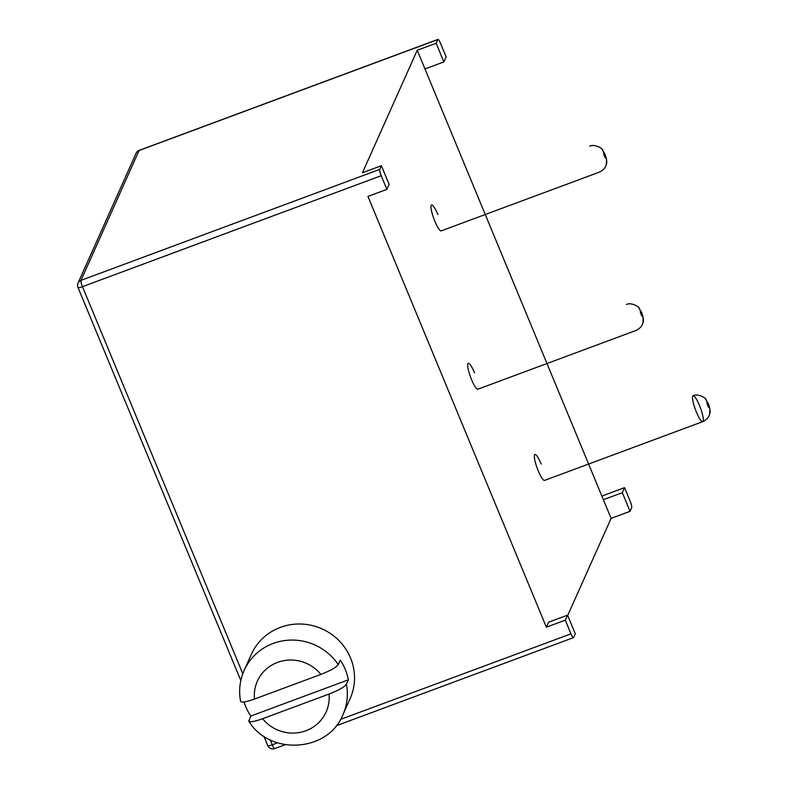 <?xml version="1.0" encoding="UTF-8"?>
<svg xmlns="http://www.w3.org/2000/svg" width="788" height="788" viewBox="0 0 788 788"><rect width="100%" height="100%" fill="white"/><g stroke="black" fill="none" stroke-linecap="round" stroke-linejoin="round"><path stroke-width="1.18" d="M601.884 496.076L624.549 487.654L622.313 492.677L603.381 499.7L424.959 68.94L443.88 61.907L446.126 56.884L440.462 43.212A5.506 1.054 -110.4 0 0 437.941 39.4L139.2 150.36A5.506 5.506 0 0 0 136.097 153.266A5.506 5.299 24.1 0 1 139.052 150.528A5.506 1.054 -110.4 0 1 139.2 150.36M546.38 627.189L565.301 620.156L570.965 633.828A5.506 1.054 69.6 0 0 573.477 637.64A5.506 1.054 69.6 0 0 573.634 637.472L575.279 633.798L567.547 615.132L548.625 622.165L546.38 627.189L367.947 196.419L386.869 189.386L381.215 175.714A5.506 1.054 -110.4 0 1 379.747 169.381L381.382 165.707L362.46 172.73L417.226 50.274L436.148 43.241L437.793 39.567A5.506 1.054 -110.4 0 1 437.941 39.4M624.549 487.654L630.213 501.326A5.506 1.054 69.6 0 1 631.68 507.659L630.036 511.333L611.114 518.366L567.685 615.477M338.269 664.599A54.126 52.156 -155.9 0 0 288.644 640.171A54.126 52.156 -155.9 0 0 244.132 670.45L251.323 654.395A54.126 52.156 24.1 0 1 322.016 628.873A54.126 52.156 24.1 0 1 350.138 698.582L342.947 714.637A54.126 52.156 -155.9 0 0 346.415 684.25L348.394 679.808A54.126 52.156 24.1 0 0 340.258 660.157L338.269 664.599C336.249 667.397 330.448 670.667 320.883 674.41L254.475 699.074C245.107 702.364 240.507 702.955 240.675 700.847M342.947 714.637C328.488 751.9 270.048 756.125 248.811 721.256L250.801 716.056A54.126 52.156 24.1 0 1 245.728 706.609A54.126 52.156 24.1 0 1 244.053 701.99M436.148 43.241L443.88 61.907M417.226 50.274L424.959 68.94M603.381 499.7L611.114 518.366M599.363 172.139C605.755 169.056 606.297 164.446 606.287 164.465C607.233 162.899 606.819 159.511 605.056 154.3L601.884 149.159C602.682 148.627 593.985 143.593 589.749 146.263C593.689 143.662 602.515 148.164 602.712 150.114L606.543 159.54L606.287 164.465C606.297 164.446 605.755 169.056 599.363 172.139L441.181 230.884A13.8 2.63 -110.4 0 1 434.227 219.694A13.8 2.63 -110.4 0 1 431.302 205.235A13.8 2.63 -110.4 0 1 437.892 214.582M636.034 330.448C642.427 327.375 642.969 322.755 642.959 322.784C643.904 321.218 643.491 317.83 641.737 312.619L638.556 307.468C639.354 306.946 630.656 301.902 626.43 304.572C630.361 301.971 639.186 306.483 639.383 308.423L643.225 317.85L642.959 322.784C642.969 322.755 642.427 327.375 636.034 330.448L477.863 389.203A13.8 2.63 -110.4 0 1 470.899 378.004A13.8 2.63 -110.4 0 1 467.974 363.554A13.8 2.63 -110.4 0 1 474.563 372.891M702.719 421.659C709.101 418.576 709.653 413.966 709.643 413.986C710.589 412.419 710.175 409.031 708.412 403.82L705.24 398.679C706.038 398.147 697.341 393.114 693.105 395.783C697.045 393.182 705.871 397.684 706.058 399.634L709.899 409.061L709.643 413.986C709.653 413.966 709.101 418.576 702.719 421.659L544.538 480.404A13.8 2.63 -110.4 0 1 537.583 469.215A13.8 2.63 -110.4 0 1 534.658 454.755A13.8 2.63 -110.4 0 1 541.238 464.102M622.313 492.677L630.036 511.333M386.869 189.386L389.114 184.372L381.382 165.707M567.547 615.132L565.301 620.156M250.801 716.056L348.394 679.808M346.415 684.25C344.386 687.038 338.594 690.308 329.02 694.061L262.611 718.715A37.666 36.297 -155.9 0 0 305.911 730.752A37.666 36.297 -155.9 0 0 329.02 694.061M248.811 720.498C248.644 722.606 253.244 722.015 262.611 718.715M136.097 153.266L78.042 283.089A5.506 5.299 24.1 0 1 80.997 280.341L139.052 150.528L437.793 39.567M263.872 736.209L267.743 745.546A5.506 1.034 -22.5 0 0 272.224 744.788L270.176 739.843M242.803 673.75L82.464 286.674A5.506 1.054 -110.4 0 1 80.997 280.341L379.747 169.381M240.823 680.556L77.982 287.443A5.506 1.034 -22.5 0 0 82.464 286.674L381.215 175.714M570.965 633.828L340.505 719.424M277.514 742.818L272.224 744.788A5.506 1.054 -110.4 0 0 274.736 748.6A5.506 5.506 0 0 1 267.743 745.546M320.883 674.41A37.666 36.297 -155.9 0 0 277.583 662.373A37.666 36.297 -155.9 0 0 254.475 699.074M699.419 405.347A13.8 2.63 -110.4 0 1 701.655 421.255A13.8 2.63 -110.4 0 1 692.672 399.555A13.8 2.63 -110.4 0 1 699.419 405.347M605.017 154.753A2.758 0.522 -110.4 0 1 605.47 157.935A2.758 0.522 -110.4 0 1 603.667 153.591A2.758 0.522 -110.4 0 1 605.017 154.753M641.688 313.063A2.758 0.522 -110.4 0 1 642.141 316.244A2.758 0.522 -110.4 0 1 640.339 311.91A2.758 0.522 -110.4 0 1 641.688 313.063M708.373 404.274A2.758 0.522 -110.4 0 1 708.826 407.455A2.758 0.522 -110.4 0 1 707.023 403.111A2.758 0.522 -110.4 0 1 708.373 404.274M78.042 283.089A5.506 5.506 0 0 0 77.982 287.443M573.477 637.64L336.151 725.787M285.177 744.719L274.736 748.6M244.132 670.45C239.788 680.349 238.606 690.662 240.586 701.399"/></g></svg>
